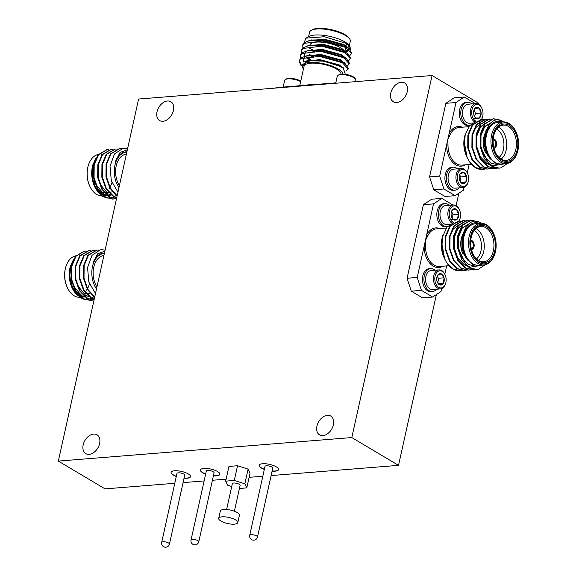 <?xml version="1.0" encoding="UTF-8"?>
<svg xmlns="http://www.w3.org/2000/svg" width="576" height="576" viewBox="0 0 576 576"><rect width="100%" height="100%" fill="white"/><g stroke="black" fill="none" stroke-linecap="round" stroke-linejoin="round"><path stroke-width="0.86" d="M237.802 522.605L239.436 515.246A9.778 3.11 -167.5 0 0 234.238 511.164A9.778 3.11 -167.5 0 0 223.74 509.479A9.778 3.11 -167.5 0 0 220.334 511.013L218.707 518.371A9.778 3.11 -167.5 0 0 223.906 522.461A9.778 3.11 -167.5 0 0 234.403 524.146A9.778 3.11 -167.5 0 0 237.802 522.605A9.778 3.11 -167.5 0 0 232.603 518.515A9.778 3.11 -167.5 0 0 222.106 516.83A9.778 3.11 -167.5 0 0 218.707 518.371M207.684 470.484A3.974 1.267 -167.5 0 0 206.302 471.11L191.023 540.029A3.974 1.267 12.5 0 1 192.406 539.402A3.974 1.267 12.5 0 1 197.892 540.648A3.974 1.267 12.5 0 1 198.785 541.75L214.063 472.831A3.974 1.267 -167.5 0 0 211.954 471.168A3.974 1.267 -167.5 0 0 207.684 470.484M178.337 472.838A3.974 1.267 -167.5 0 0 176.954 473.465L161.683 542.376A3.974 1.267 12.5 0 1 163.058 541.75A3.974 1.267 12.5 0 1 168.545 543.002A3.974 1.267 12.5 0 1 169.438 544.097L184.716 475.186A3.974 1.267 -167.5 0 0 182.606 473.522A3.974 1.267 -167.5 0 0 178.337 472.838M213.394 475.848A9.936 3.161 -167.5 0 0 216.389 475.87A9.936 3.161 -167.5 0 0 219.845 474.307A9.936 3.161 -167.5 0 0 214.567 470.153A9.936 3.161 -167.5 0 0 203.897 468.439A9.936 3.161 -167.5 0 0 200.441 470.002A9.936 3.161 -167.5 0 0 205.639 474.127M213.437 475.661A9.936 3.161 -167.5 0 0 216.432 475.69A9.936 3.161 -167.5 0 0 219.859 474.214M184.046 478.195A9.936 3.161 -167.5 0 0 187.042 478.224A9.936 3.161 -167.5 0 0 190.498 476.662A9.936 3.161 -167.5 0 0 185.22 472.507A9.936 3.161 -167.5 0 0 174.55 470.794A9.936 3.161 -167.5 0 0 171.094 472.356A9.936 3.161 -167.5 0 0 176.292 476.474M184.09 478.015A9.936 3.161 -167.5 0 0 187.085 478.037A9.936 3.161 -167.5 0 0 190.512 476.568M266.378 465.782A3.974 1.267 -167.5 0 0 264.996 466.409L249.718 535.32A3.974 1.267 12.5 0 1 251.1 534.694A3.974 1.267 12.5 0 1 256.579 535.939A3.974 1.267 12.5 0 1 257.479 537.041L272.758 468.13A3.974 1.267 -167.5 0 0 270.648 466.466A3.974 1.267 -167.5 0 0 266.378 465.782M272.088 471.139A9.936 3.161 -167.5 0 0 275.083 471.168A9.936 3.161 -167.5 0 0 278.539 469.598A9.936 3.161 -167.5 0 0 273.262 465.451A9.936 3.161 -167.5 0 0 262.591 463.738A9.936 3.161 -167.5 0 0 259.135 465.3A9.936 3.161 -167.5 0 0 264.334 469.418M272.131 470.959A9.936 3.161 -167.5 0 0 275.126 470.981A9.936 3.161 -167.5 0 0 278.554 469.505M333.374 424.814A10.951 7.466 120.7 0 1 319.558 434.887A10.951 7.466 120.7 0 1 316.944 426.132A10.951 7.466 120.7 0 1 330.761 416.059A10.951 7.466 120.7 0 1 333.374 424.814M99.612 443.556A10.951 7.466 120.7 0 1 85.795 453.629A10.951 7.466 120.7 0 1 83.182 444.874A10.951 7.466 120.7 0 1 96.998 434.801A10.951 7.466 120.7 0 1 99.612 443.556M173.455 110.477A10.951 7.466 120.7 0 1 159.638 120.55A10.951 7.466 120.7 0 1 157.025 111.794A10.951 7.466 120.7 0 1 170.842 101.722A10.951 7.466 120.7 0 1 173.455 110.477M407.218 91.735A10.951 7.466 120.7 0 1 393.401 101.808A10.951 7.466 120.7 0 1 390.787 93.053A10.951 7.466 120.7 0 1 404.604 82.98A10.951 7.466 120.7 0 1 407.218 91.735M226.62 509.494L232.351 483.653A3.974 1.267 12.5 0 1 233.734 483.034A3.974 1.267 12.5 0 1 237.996 483.718A3.974 1.267 12.5 0 1 240.113 485.374L234.382 511.214M354.938 78.3A8.582 2.736 -167.5 0 0 354.866 78.199A8.582 2.736 -167.5 0 0 354.794 78.098A8.582 2.736 -167.5 0 0 347.234 74.642A8.582 2.736 -167.5 0 0 339.084 74.7L338.033 75.283A9.54 3.038 -167.5 0 0 337.27 76.162L335.772 82.922M355.594 81.648L355.896 80.287A9.54 3.038 -167.5 0 0 355.572 79.178A9.54 3.038 -167.5 0 0 355.486 79.063A9.54 3.038 -167.5 0 0 347.09 75.226A9.54 3.038 -167.5 0 0 338.033 75.283M283.154 87.077L284.645 80.381A9.54 3.038 12.5 0 1 285.401 79.502L286.452 78.919A8.582 2.736 12.5 0 1 298.03 79.855A8.582 2.736 12.5 0 1 300.751 81.144M285.401 79.502A9.54 3.038 12.5 0 1 298.267 80.546A9.54 3.038 12.5 0 1 300.65 81.612M342.914 74.095A20.866 6.638 -167.5 0 0 338.155 69.005A20.866 6.638 -167.5 0 0 312.984 62.366A20.866 6.638 -167.5 0 0 302.832 68.177A20.866 6.638 -167.5 0 0 303.458 68.933M345.319 74.304L343.354 68.335L340.524 66.564L323.798 61.142L306.929 60.667L302.119 67.198L302.832 68.177M310.73 84.866A0.994 0.41 93.8 0 0 310.961 84.348A18.878 6.012 12.5 0 1 313.819 84.622M311.22 30.355L312.314 29.736A19.872 6.329 12.5 0 1 345.038 34.668A19.872 6.329 12.5 0 1 348.862 37.843L349.596 38.858A20.866 6.638 -167.5 0 0 345.578 35.532A20.866 6.638 -167.5 0 0 311.22 30.355A20.866 6.638 -167.5 0 0 309.55 32.27L308.578 36.662M340.798 55.008A17.683 5.63 -167.5 0 0 341.719 54.77M344.542 51.775A17.683 5.63 -167.5 0 0 344.398 51.3M343.634 50.105A17.683 5.63 -167.5 0 0 340.538 47.671A17.683 5.63 -167.5 0 0 321.934 42.206A17.683 5.63 -167.5 0 0 310.003 44.914L310.018 44.849M299.729 85.752L304.07 66.168A18.878 6.012 12.5 0 1 316.807 63.288A18.878 6.012 12.5 0 1 336.665 69.12A18.878 6.012 12.5 0 1 340.963 74.174M301.766 85.586A0.994 0.835 71.4 0 0 302.119 85.054L305.741 85.27L310.961 84.348M305.964 38.124L309.658 36.115A21.859 6.955 12.5 0 1 344.894 41.904A21.859 6.955 12.5 0 1 349.106 45.396L350.057 46.721L345.73 43.229L324.461 36.749L305.964 38.124L304.027 42.833M349.517 46.066A21.859 6.955 12.5 0 1 349.322 48.982M348.667 49.586A21.859 6.955 12.5 0 1 345.046 51.005M350.33 49.882L350.057 46.721M346.018 71.179L348.358 68.4L345.478 63.965L342.598 62.165L319.572 55.721L305.928 55.994L300.751 58.061L299.146 60.84L300.535 64.886L301.37 65.758M299.232 60.523L301.212 64.843M348.214 69.041L342.461 62.798L319.428 56.354L300.607 58.702L299.146 60.84M349.805 55.67L351.756 53.071L348.876 48.636L345.996 46.836L322.97 40.392L309.326 40.666L304.15 42.739L302.688 44.878L302.89 47.945M351.612 53.712L345.859 47.477L322.826 41.033L304.006 43.373L302.544 45.511M348.674 60.775L350.626 58.183L347.738 53.748L344.866 51.948L321.84 45.497L308.189 45.778L303.012 47.844L301.55 49.982L301.759 53.05M305.791 56.628L310.464 59.458M350.482 58.824L344.722 52.582L321.696 46.138L302.875 48.485L301.414 50.623M347.537 65.887L349.488 63.295L346.608 58.853L343.735 57.053L320.702 50.609L307.058 50.882L301.882 52.956L300.42 55.094L300.629 58.162M349.351 63.929L343.591 57.694L320.566 51.25L301.738 53.59L300.276 55.735M309.254 47.974L311.638 49.378M340.51 66.571L340.898 66.564M306.994 58.19L309.37 59.594M104.357 253.483A20.866 13.738 85.4 0 0 92.491 266.501A20.866 13.738 85.4 0 0 96.494 288.958M104.472 252.986L101.333 253.62C97.596 254.988 94.781 258.163 92.902 263.138L97.531 253.85L104.882 251.114M105.055 250.33A24.84 16.358 85.4 0 0 100.642 249.782A24.84 16.358 85.4 0 0 100.332 249.811L91.966 255.355L87.559 267.53L88.826 282.038L95.486 293.494M75.874 255.802A20.866 13.738 85.4 0 0 65.686 267.365A20.866 13.738 85.4 0 0 67.306 287.51A20.866 13.738 85.4 0 0 74.196 295.79A20.866 13.738 85.4 0 0 79.56 297.31M79.841 297.295A20.866 13.738 85.4 0 0 80.143 297.281L80.568 297.245M73.656 259.193L70.38 266.206L72.238 288.173L80.042 297.612L83.498 299.124M84.629 299.369L88.726 299.275M89.114 299.182L91.469 298.303M91.771 298.145L93.758 296.827M79.207 296.294A21.859 14.393 -94.6 0 1 72.115 287.892M72.238 288.173L71.986 287.618A21.859 14.393 -94.6 0 1 70.294 266.515A21.859 14.393 -94.6 0 1 70.337 266.371M84.686 296.892A20.866 13.738 -94.6 0 1 79.416 295.373A20.866 13.738 -94.6 0 1 78.624 294.869M84.326 251.093L75.485 256.298L71.186 266.522L71.078 279.238L75.269 291.024L82.735 298.721L90.367 300.442M86.407 251.093L84.586 251.071L75.996 256.262L71.705 266.486L71.59 279.194L75.787 290.981L83.254 298.678L90.619 300.427L92.426 300.139M88.466 250.762L79.625 255.967L75.326 266.191L75.218 278.906L79.409 290.693L86.882 298.39L94.01 300.154M90.547 250.762L88.726 250.74L80.143 255.931L75.845 266.148L75.737 278.863L79.927 290.65L87.401 298.346L94.018 300.132M92.606 250.43L83.765 255.636L79.466 265.86L79.358 278.575L83.549 290.362L91.022 298.058L94.183 299.383M94.687 250.43L92.866 250.409L84.283 255.593L79.985 265.817L79.877 278.532L84.067 290.318L91.541 298.015L94.219 299.203M96.746 250.099L87.905 255.305L83.614 265.529L83.498 278.237L87.487 289.678L94.622 297.403M98.957 250.114L97.006 250.078L88.423 255.262L84.125 265.486L84.017 278.201L87.84 289.339L94.694 297.072M471.283 248.681A3.679 2.419 85.4 0 0 473.357 245.585A3.679 2.419 85.4 0 0 471.694 241.618A3.679 2.419 85.4 0 0 470.7 241.351M452.729 209.491A5.738 3.78 -94.6 0 1 454.586 208.699A5.738 3.78 -94.6 0 1 456.516 209.434A5.738 3.78 -94.6 0 1 458.662 214.373A5.738 3.78 -94.6 0 1 457.02 219.355A5.738 3.78 -94.6 0 1 453.24 219.406A5.738 3.78 -94.6 0 1 451.807 217.454A5.738 3.78 -94.6 0 1 451.094 214.474A5.738 3.78 -94.6 0 1 451.361 211.918A5.738 3.78 -94.6 0 1 452.729 209.491L451.584 211.399L453.067 214.819L458.662 214.373L456.516 209.434L452.729 209.491M453.658 222.646A8.582 5.652 -94.6 0 1 449.215 213.242A8.582 5.652 -94.6 0 1 454.435 205.855A8.582 5.652 -94.6 0 1 459.475 209.88A8.582 5.652 -94.6 0 1 460.138 218.174A8.582 5.652 -94.6 0 1 458.748 221.076A8.582 5.652 -94.6 0 1 456.79 222.667M452.146 223.272A9.54 6.278 -94.6 0 1 447.89 212.868A9.54 6.278 -94.6 0 1 453.398 204.97A9.54 6.278 -94.6 0 1 453.672 204.955A9.54 6.278 -94.6 0 1 459.266 209.434L459.475 209.88M447.322 224.59A9.54 6.278 -94.6 0 1 447.055 224.618A9.54 6.278 -94.6 0 1 446.782 224.633A9.54 6.278 -94.6 0 1 441.18 220.154A9.54 6.278 -94.6 0 1 439.999 215.201A9.54 6.278 -94.6 0 1 440.446 210.946A9.54 6.278 -94.6 0 1 445.529 205.603L453.398 204.97M440.41 211.068A9.065 5.969 85.4 0 0 440.381 211.183A9.065 5.969 85.4 0 0 439.956 215.222A9.065 5.969 85.4 0 0 441.079 219.931A9.065 5.969 85.4 0 0 441.13 220.039M447.509 226.534A11.527 7.589 -94.6 0 1 446.854 226.627L445.363 226.75A11.527 7.589 -94.6 0 1 445.032 226.764A11.527 7.589 -94.6 0 1 436.86 215.611A11.527 7.589 -94.6 0 1 443.52 203.767L445.01 203.652A11.527 7.589 -94.6 0 1 445.342 203.638A11.527 7.589 -94.6 0 1 449.417 205.294M446.854 226.627A11.527 7.589 -94.6 0 1 446.522 226.642A11.527 7.589 -94.6 0 1 438.35 215.496A11.527 7.589 -94.6 0 1 445.01 203.652M437.602 275.328L441.18 273.802L444.06 277.819L443.362 283.363L439.783 284.89A5.738 3.78 85.4 0 0 443.362 283.363A5.738 3.78 85.4 0 0 444.06 277.819A5.738 3.78 85.4 0 0 441.18 273.802A5.738 3.78 85.4 0 0 437.602 275.328A5.738 3.78 85.4 0 0 436.968 276.84A5.738 3.78 85.4 0 0 436.903 280.872A5.738 3.78 85.4 0 0 437.414 282.377A5.738 3.78 85.4 0 0 438.012 283.428A5.738 3.78 85.4 0 0 439.783 284.89L437.767 282.924M436.788 285.458A8.582 5.652 85.4 0 0 445.745 283.097A8.582 5.652 85.4 0 0 445.082 274.802A8.582 5.652 85.4 0 0 444.175 273.233A8.582 5.652 85.4 0 0 436.176 273.334A8.582 5.652 85.4 0 0 436.788 285.458M445.082 274.802L444.874 274.356A9.54 6.278 85.4 0 0 443.873 272.614A9.54 6.278 85.4 0 0 439.006 269.892A9.54 6.278 85.4 0 0 433.728 276.026A9.54 6.278 85.4 0 0 435.665 286.193A9.54 6.278 85.4 0 0 440.532 288.907A9.54 6.278 85.4 0 0 445.615 283.572L445.745 283.097M439.006 269.892L431.136 270.526A9.54 6.278 85.4 0 0 427.111 273.355A9.54 6.278 85.4 0 0 426.053 275.868A9.54 6.278 85.4 0 0 426.787 285.077A9.54 6.278 85.4 0 0 427.795 286.819A9.54 6.278 85.4 0 0 432.662 289.541L440.532 288.907M426.737 284.962A9.065 5.969 -94.6 0 1 426.686 284.854A9.065 5.969 -94.6 0 1 425.988 276.106A9.065 5.969 -94.6 0 1 426.017 275.99M435.024 270.216A11.527 7.589 85.4 0 0 430.618 268.574L429.127 268.69A11.527 7.589 85.4 0 0 422.755 276.106A11.527 7.589 85.4 0 0 425.088 288.382A11.527 7.589 85.4 0 0 430.97 291.672L432.461 291.55A11.527 7.589 85.4 0 0 436.55 289.231M430.618 268.574A11.527 7.589 85.4 0 0 424.246 275.983A11.527 7.589 85.4 0 0 426.578 288.266A11.527 7.589 85.4 0 0 432.461 291.55M444.002 257.414A20.866 13.738 -94.6 0 1 443.959 257.321A20.866 13.738 -94.6 0 1 442.346 237.175L446.926 227.203L453.204 222.934M444.262 257.962C441.929 252.979 441.014 247.586 441.518 241.79L444.665 258.854M460.426 270.778L458.525 270.821A24.84 16.358 -94.6 0 1 453.017 269.035A24.84 16.358 -94.6 0 1 446.674 262.606L444.794 259.135L441.785 247.428L442.8 235.526M478.937 262.44A19.872 13.082 85.4 0 0 495.194 252.727A19.872 13.082 85.4 0 0 493.654 233.539A19.872 13.082 85.4 0 0 487.087 225.662A19.872 13.082 85.4 0 0 470.52 236.621A19.872 13.082 85.4 0 0 478.937 262.44M495.194 252.727L495.058 253.224A20.866 13.738 -94.6 0 1 483.934 264.91A20.866 13.738 -94.6 0 1 477.986 263.419A20.866 13.738 -94.6 0 1 468.54 240.674A20.866 13.738 -94.6 0 1 480.6 223.315A20.866 13.738 -94.6 0 1 486.547 224.798A20.866 13.738 -94.6 0 1 493.445 233.078L493.654 233.539M479.182 261.338A18.677 12.298 -94.6 0 1 473.011 253.93A18.677 12.298 -94.6 0 1 471.564 235.894A18.677 12.298 -94.6 0 1 486.842 226.764A18.677 12.298 -94.6 0 1 494.755 251.035A18.677 12.298 -94.6 0 1 479.182 261.338M472.903 253.692A17.683 11.642 85.4 0 0 478.642 260.482A17.683 11.642 85.4 0 0 483.682 261.742A17.683 11.642 85.4 0 0 493.906 247.018A17.683 11.642 85.4 0 0 485.899 227.743A17.683 11.642 85.4 0 0 480.852 226.483A17.683 11.642 85.4 0 0 471.499 236.146M463.104 254.239A17.683 11.642 -94.6 0 1 461.736 237.161A17.683 11.642 -94.6 0 1 462.607 234.662M476.136 228.478A17.683 11.642 -94.6 0 1 476.208 228.521A17.683 11.642 -94.6 0 1 484.193 244.008A17.683 11.642 -94.6 0 1 478.706 260.518M476.539 258.876A15.696 10.339 85.4 0 0 481.392 244.217A15.696 10.339 85.4 0 0 474.307 230.479A15.696 10.339 85.4 0 0 474.257 230.45M461.736 237.161L461.462 238.147A15.696 10.339 85.4 0 0 462.679 253.31M485.309 264.694L478.368 269.23A24.84 16.358 -94.6 0 1 476.798 269.467A24.84 16.358 -94.6 0 1 469.714 267.696A24.84 16.358 -94.6 0 1 465.869 264.528L470.218 267.185L483.833 264.917M479.657 223.387A21.859 14.393 85.4 0 0 464.033 233.719A21.859 14.393 85.4 0 0 467.539 259.942C454.478 244.339 466.423 213.156 480.701 222.977M480.6 223.315L475.38 223.733A20.866 13.738 85.4 0 0 463.32 241.099A20.866 13.738 85.4 0 0 472.766 263.844A20.866 13.738 85.4 0 0 478.714 265.327L483.934 264.91M462.485 270.475L460.685 270.763L453.319 269.014L446.674 262.606M476.798 269.467L469.368 267.725L461.894 260.028L457.704 248.242L457.812 235.534L462.11 225.31L470.693 220.118L476.957 221.602M474.912 269.482L473.105 269.762L465.739 268.02L458.273 260.323L454.075 248.537L454.19 235.822L458.482 225.598L467.071 220.406L468.893 220.435M472.846 269.784L465.221 268.056L457.754 260.359L453.557 248.573L453.672 235.865L457.97 225.641L466.553 220.45L468.641 220.507M470.765 269.813L468.965 270.094L461.599 268.351L454.133 260.654L449.935 248.868L450.05 236.153L454.342 225.929L462.924 220.745L464.753 220.766M468.706 270.115L461.081 268.387L453.614 260.698L449.417 248.904L449.532 236.196L453.823 225.972L462.406 220.781L464.501 220.838M466.625 270.144L464.825 270.432L457.459 268.682L449.993 260.986L445.795 249.199L445.91 236.484L450.202 226.26L458.784 221.076L460.613 221.098M464.566 270.446L456.941 268.726L449.474 261.029L445.277 249.242L445.392 236.527L449.683 226.303L458.266 221.112L460.354 221.17M465.869 264.528L458.222 248.198L458.33 235.49L462.629 225.266L471.211 220.075L477.893 221.803M465.012 220.795L466.87 221.206M460.872 221.126L462.73 221.537M460.62 221.206L462.485 221.666M470.765 240.358A4.673 3.074 85.4 0 1 471.895 240.696A4.673 3.074 85.4 0 1 474.019 245.635A4.673 3.074 85.4 0 1 471.514 249.646A4.673 3.074 85.4 0 0 474.163 245.736A4.673 3.074 85.4 0 0 472.046 240.682A4.673 3.074 85.4 0 0 470.772 240.35M126.835 152.107A20.866 13.738 85.4 0 0 114.97 165.132A20.866 13.738 85.4 0 0 118.966 187.589M126.943 151.61L123.811 152.244C120.067 153.619 117.259 156.787 115.373 161.762L120.002 152.482L127.361 149.738M127.534 148.961A24.84 16.358 85.4 0 0 123.113 148.414A24.84 16.358 85.4 0 0 122.81 148.442L114.444 153.979L110.03 166.162L111.298 180.662L117.965 192.118M98.352 154.433A20.866 13.738 85.4 0 0 88.164 165.996A20.866 13.738 85.4 0 0 89.777 186.142A20.866 13.738 85.4 0 0 96.667 194.422A20.866 13.738 85.4 0 0 102.031 195.934M102.319 195.926A20.866 13.738 85.4 0 0 102.614 195.905L103.046 195.869M96.134 157.824L92.851 164.837L94.716 186.797L102.514 196.243L105.97 197.748M107.107 198L111.197 197.899M111.586 197.813L113.94 196.927M114.242 196.769L116.237 195.451M101.686 194.918A21.859 14.393 -94.6 0 1 94.586 186.516M94.716 186.797L94.464 186.25A21.859 14.393 -94.6 0 1 92.772 165.139A21.859 14.393 -94.6 0 1 92.808 164.995M107.158 195.516A20.866 13.738 -94.6 0 1 101.887 193.997A20.866 13.738 -94.6 0 1 101.102 193.493M106.798 149.724L97.956 154.93L93.658 165.154L93.55 177.862L97.74 189.648L105.214 197.345L112.838 199.073M108.878 149.717L107.057 149.695L98.474 154.886L94.176 165.11L94.068 177.826L98.258 189.612L105.732 197.309L113.098 199.051L114.898 198.763M110.938 149.393L102.096 154.598L97.805 164.822L97.69 177.53L101.887 189.317L109.354 197.014L116.489 198.778M113.026 149.386L111.197 149.364L102.614 154.555L98.316 164.779L98.208 177.487L102.406 189.274L109.872 196.97L116.489 198.756M115.078 149.062L106.236 154.267L101.945 164.491L101.83 177.199L106.027 188.986L113.494 196.682L116.654 198.014M126.994 151.394L125.755 150.538M117.166 149.054L115.337 149.033L106.754 154.224L102.463 164.448L102.348 177.156L106.546 188.942L114.012 196.639L116.698 197.827M119.225 148.723L110.376 153.936L106.085 164.153L105.97 176.868L109.958 188.302L117.094 196.027M121.435 148.738L119.477 148.702L110.894 153.893L106.603 164.117L106.488 176.825L110.311 187.97L117.166 195.703M493.762 147.305A3.679 2.419 85.4 0 0 495.835 144.209A3.679 2.419 85.4 0 0 494.165 140.242A3.679 2.419 85.4 0 0 493.171 139.982M475.207 108.115A5.738 3.78 -94.6 0 1 477.058 107.323A5.738 3.78 -94.6 0 1 478.987 108.065A5.738 3.78 -94.6 0 1 481.133 112.997A5.738 3.78 -94.6 0 1 479.498 117.979A5.738 3.78 -94.6 0 1 475.711 118.037A5.738 3.78 -94.6 0 1 474.278 116.086A5.738 3.78 -94.6 0 1 473.566 113.105A5.738 3.78 -94.6 0 1 473.832 110.542A5.738 3.78 -94.6 0 1 475.207 108.115L474.055 110.023L475.538 113.443L481.133 112.997L478.987 108.065L475.207 108.115M476.129 121.27A8.582 5.652 -94.6 0 1 471.686 111.866A8.582 5.652 -94.6 0 1 476.914 104.479A8.582 5.652 -94.6 0 1 481.946 108.511A8.582 5.652 -94.6 0 1 482.609 116.798A8.582 5.652 -94.6 0 1 481.219 119.707A8.582 5.652 -94.6 0 1 479.261 121.298M474.624 121.903A9.54 6.278 -94.6 0 1 470.362 111.492A9.54 6.278 -94.6 0 1 475.87 103.601A9.54 6.278 -94.6 0 1 476.143 103.586A9.54 6.278 -94.6 0 1 481.745 108.065L481.946 108.511M469.8 123.214A9.54 6.278 -94.6 0 1 469.526 123.242A9.54 6.278 -94.6 0 1 469.253 123.257A9.54 6.278 -94.6 0 1 463.658 118.786A9.54 6.278 -94.6 0 1 462.478 113.825A9.54 6.278 -94.6 0 1 462.917 109.57A9.54 6.278 -94.6 0 1 468 104.227L475.87 103.601M462.888 109.692A9.065 5.969 85.4 0 0 462.852 109.807A9.065 5.969 85.4 0 0 462.434 113.846A9.065 5.969 85.4 0 0 463.55 118.555A9.065 5.969 85.4 0 0 463.601 118.67M469.987 125.158A11.527 7.589 -94.6 0 1 469.325 125.258L467.834 125.374A11.527 7.589 -94.6 0 1 467.503 125.388A11.527 7.589 -94.6 0 1 459.331 114.242A11.527 7.589 -94.6 0 1 465.991 102.398L467.482 102.276A11.527 7.589 -94.6 0 1 467.813 102.262A11.527 7.589 -94.6 0 1 471.888 103.918M469.325 125.258A11.527 7.589 -94.6 0 1 468.994 125.273A11.527 7.589 -94.6 0 1 460.822 114.12A11.527 7.589 -94.6 0 1 467.482 102.276M460.08 173.959L463.658 172.433L466.538 176.443L465.84 181.987L462.262 183.514A5.738 3.78 85.4 0 0 465.84 181.987A5.738 3.78 85.4 0 0 466.538 176.443A5.738 3.78 85.4 0 0 463.658 172.433A5.738 3.78 85.4 0 0 460.08 173.959A5.738 3.78 85.4 0 0 459.439 175.464A5.738 3.78 85.4 0 0 459.382 179.503A5.738 3.78 85.4 0 0 459.886 181.008A5.738 3.78 85.4 0 0 460.49 182.052A5.738 3.78 85.4 0 0 462.262 183.514L460.246 181.555M459.266 184.082A8.582 5.652 85.4 0 0 468.216 181.721A8.582 5.652 85.4 0 0 467.554 173.434A8.582 5.652 85.4 0 0 466.654 171.864A8.582 5.652 85.4 0 0 458.647 171.965A8.582 5.652 85.4 0 0 459.266 184.082M467.554 173.434L467.352 172.987A9.54 6.278 85.4 0 0 466.344 171.245A9.54 6.278 85.4 0 0 461.477 168.523A9.54 6.278 85.4 0 0 456.206 174.658A9.54 6.278 85.4 0 0 458.136 184.817A9.54 6.278 85.4 0 0 463.003 187.538A9.54 6.278 85.4 0 0 468.086 182.196L468.216 181.721M461.477 168.523L453.607 169.15A9.54 6.278 85.4 0 0 449.582 171.986A9.54 6.278 85.4 0 0 448.524 174.492A9.54 6.278 85.4 0 0 449.266 183.708A9.54 6.278 85.4 0 0 450.266 185.45A9.54 6.278 85.4 0 0 455.134 188.172L463.003 187.538M449.208 183.593A9.065 5.969 -94.6 0 1 449.158 183.485A9.065 5.969 -94.6 0 1 448.459 174.73A9.065 5.969 -94.6 0 1 448.488 174.614M457.495 168.84A11.527 7.589 85.4 0 0 453.089 167.198L451.598 167.321A11.527 7.589 85.4 0 0 445.226 174.737A11.527 7.589 85.4 0 0 447.559 187.013A11.527 7.589 85.4 0 0 453.442 190.296L454.932 190.181A11.527 7.589 85.4 0 0 459.022 187.855M453.089 167.198A11.527 7.589 85.4 0 0 446.717 174.614A11.527 7.589 85.4 0 0 449.05 186.89A11.527 7.589 85.4 0 0 454.932 190.181M466.474 156.038A20.866 13.738 -94.6 0 1 466.438 155.945A20.866 13.738 -94.6 0 1 464.818 135.799L469.397 125.834L475.682 121.558M466.733 156.586C464.4 151.603 463.486 146.218 463.99 140.422L467.136 157.486M482.897 169.409L481.003 169.445A24.84 16.358 -94.6 0 1 475.495 167.666A24.84 16.358 -94.6 0 1 469.145 161.237L467.266 157.766L464.256 146.052L465.271 134.158M501.408 161.071A19.872 13.082 85.4 0 0 517.666 151.358A19.872 13.082 85.4 0 0 516.132 132.17A19.872 13.082 85.4 0 0 509.566 124.286A19.872 13.082 85.4 0 0 492.998 135.252A19.872 13.082 85.4 0 0 501.408 161.071M517.666 151.358L517.529 151.855A20.866 13.738 -94.6 0 1 506.412 163.541A20.866 13.738 -94.6 0 1 500.458 162.05A20.866 13.738 -94.6 0 1 491.011 139.306A20.866 13.738 -94.6 0 1 503.071 121.939A20.866 13.738 -94.6 0 1 509.026 123.43A20.866 13.738 -94.6 0 1 515.916 131.702L516.132 132.17M501.653 159.97A18.677 12.298 -94.6 0 1 495.482 152.554A18.677 12.298 -94.6 0 1 494.035 134.518A18.677 12.298 -94.6 0 1 509.321 125.388A18.677 12.298 -94.6 0 1 517.226 149.666A18.677 12.298 -94.6 0 1 501.653 159.97M495.374 152.323A17.683 11.642 85.4 0 0 501.113 159.106A17.683 11.642 85.4 0 0 506.153 160.366A17.683 11.642 85.4 0 0 516.377 145.649A17.683 11.642 85.4 0 0 508.37 126.367A17.683 11.642 85.4 0 0 503.33 125.107A17.683 11.642 85.4 0 0 493.97 134.77M485.582 152.87A17.683 11.642 -94.6 0 1 484.207 135.792A17.683 11.642 -94.6 0 1 485.078 133.286M498.614 127.109A17.683 11.642 -94.6 0 1 498.679 127.145A17.683 11.642 -94.6 0 1 506.664 142.639A17.683 11.642 -94.6 0 1 501.178 159.149M499.01 157.5A15.696 10.339 85.4 0 0 503.87 142.848A15.696 10.339 85.4 0 0 496.778 129.103A15.696 10.339 85.4 0 0 496.735 129.074M484.207 135.792L483.941 136.778A15.696 10.339 85.4 0 0 485.15 151.934M507.78 163.318L500.839 167.854A24.84 16.358 -94.6 0 1 499.27 168.098A24.84 16.358 -94.6 0 1 492.192 166.327A24.84 16.358 -94.6 0 1 488.34 163.159L492.689 165.809L506.311 163.548M502.135 122.018A21.859 14.393 85.4 0 0 486.511 132.35A21.859 14.393 85.4 0 0 490.01 158.566C476.957 142.97 488.894 111.78 503.172 121.601M503.071 121.939L497.858 122.357A20.866 13.738 85.4 0 0 485.791 139.723A20.866 13.738 85.4 0 0 495.245 162.468A20.866 13.738 85.4 0 0 501.192 163.958L506.412 163.541M484.956 169.099L483.156 169.387L475.79 167.638L469.145 161.237M499.241 168.098L491.839 166.356L484.373 158.659L480.175 146.873L480.283 134.158L484.582 123.934L493.164 118.75L499.435 120.226M497.383 168.106L495.583 168.394L488.218 166.644L480.744 158.947L476.554 147.161L476.662 134.453L480.96 124.229L489.542 119.038L491.364 119.059M495.324 168.408L487.699 166.687L480.226 158.99L476.035 147.204L476.143 134.489L480.442 124.272L489.024 119.081L491.112 119.131M493.243 168.437L491.443 168.725L484.07 166.975L476.604 159.278L472.414 147.492L472.522 134.784L476.82 124.56L485.402 119.369L487.224 119.39M491.184 168.739L483.559 167.018L476.086 159.322L471.895 147.535L472.003 134.82L476.302 124.603L484.884 119.412L486.972 119.462M489.103 168.768L487.296 169.056L479.93 167.306L472.464 159.61L468.266 147.823L468.382 135.115L472.673 124.891L481.262 119.7L483.084 119.722M487.037 169.078L479.412 167.35L471.946 159.653L467.755 147.866L467.863 135.158L472.162 124.934L480.744 119.743L482.832 119.794M488.34 163.159L480.694 146.83L480.802 134.122L485.1 123.898L493.682 118.706L500.364 120.427M487.49 119.419L489.348 119.837M483.35 119.75L485.208 120.168M483.091 119.83L484.956 120.298M493.243 138.989A4.673 3.074 85.4 0 1 494.366 139.327A4.673 3.074 85.4 0 1 496.49 144.259A4.673 3.074 85.4 0 1 493.985 148.277A4.673 3.074 85.4 0 0 496.634 144.36A4.673 3.074 85.4 0 0 494.518 139.313A4.673 3.074 85.4 0 0 493.243 138.974M497.369 164.65L491.018 163.159L484.582 156.578L480.938 146.498L480.989 135.626L484.61 126.878L491.364 122.508M489.24 164.52L486.878 163.49L480.442 156.91L476.798 146.83L476.849 135.958L480.47 127.217L484.913 123.516M503.849 163.742L501.221 164.34L495.166 162.828L490.01 158.566M501.113 164.354L494.647 162.871L488.203 156.29L484.567 146.21L485.95 130.687M480.794 134.165L484.092 126.922L491.378 122.486M476.654 134.503L479.952 127.253L485.114 123.271M472.514 134.834L475.812 127.584L480.974 123.602M456.005 102.506L445.867 103.32L454.154 97.834L464.292 97.027L456.005 102.506L449.129 133.546A0.994 0.511 -152.8 0 0 450.403 134.129L447.854 139.291L447.984 145.037A18.878 12.427 85.4 0 0 456.588 163.757A18.878 12.427 85.4 0 0 461.974 165.103L471.499 164.34M475.409 103.637L464.292 97.027M445.867 103.32L429.559 176.882L439.697 176.076L443.902 188.986L455.148 195.674L463.428 190.188L464.069 187.308M443.902 188.986L433.764 189.799L445.01 196.481L455.148 195.674M467.28 172.829L469.116 164.534M462.283 127.202A19.872 13.082 -94.6 0 0 449.129 133.546L439.697 176.076M433.764 189.799L429.559 176.882M465.3 164.837A19.872 13.082 -94.6 0 1 446.58 145.03L447.984 145.037M459.605 175.025L460.944 176.89L466.538 176.443M460.944 176.89L460.339 181.685M460.944 182.383L465.84 181.987M482.609 116.798L482.479 117.274A9.54 6.278 -94.6 0 1 481.478 119.686A9.54 6.278 -94.6 0 1 480.845 120.614M474.192 115.891L475.711 118.037L479.498 117.979L481.133 112.997M473.904 118.433L479.498 117.979M474.538 116.503L475.538 113.443M475.013 108.382L478.987 108.065M119.412 185.566A18.878 12.427 -94.6 0 1 116.215 165.874A18.878 12.427 -94.6 0 1 126.382 154.13M95.746 184.298L103.874 194.191L107.078 195.451M107.827 195.595L110.225 195.689M99.893 183.967L108.022 193.86L111.218 195.12M124.942 151.877L118.174 156.254L115.373 161.762M99.389 192.089A20.866 13.738 -94.6 0 1 93.967 163.721M101.527 154.642A20.866 13.738 -94.6 0 1 102.29 154.346M89.777 186.142L89.561 185.674A19.872 13.082 -94.6 0 1 88.027 166.486L88.164 165.996M111.787 182.83A17.683 11.642 -94.6 0 1 110.354 186.538M109.656 187.762A17.683 11.642 -94.6 0 1 108.958 188.77M102.362 192.737A17.683 11.642 -94.6 0 1 102.341 192.737L104.198 192.593M101.794 192.758A17.683 11.642 -94.6 0 1 100.375 192.636M474.89 266.026L468.547 264.535L462.11 257.954L458.467 247.867L458.51 236.995L462.139 228.254L468.886 223.877M466.762 265.896L464.407 264.866L457.963 258.286L454.327 248.198L454.37 237.326L457.999 228.586L462.442 224.892M481.37 265.118L478.75 265.716L472.687 264.204L467.539 259.942M478.642 265.723L472.169 264.24L465.732 257.659L462.089 247.579L463.478 232.063M458.323 235.541L461.621 228.298L468.907 223.862M454.183 235.872L457.481 228.629L462.643 224.64M450.036 236.203L453.341 228.96L458.503 224.971M433.534 203.875L423.396 204.689L431.683 199.21L441.821 198.396L433.534 203.875L426.65 234.922A0.994 0.511 -152.8 0 0 427.925 235.498L425.376 240.66L425.506 246.413A18.878 12.427 85.4 0 0 434.117 265.133A18.878 12.427 85.4 0 0 439.495 266.479L449.028 265.716M452.93 205.006L441.821 198.396M423.396 204.689L407.088 278.258L417.226 277.445L421.43 290.354L432.67 297.043L440.957 291.564L441.598 288.684M421.43 290.354L411.293 291.168L422.532 297.857L432.67 297.043M444.802 274.205L446.645 265.903M439.812 228.578A19.872 13.082 -94.6 0 0 426.65 234.922L417.226 277.445M411.293 291.168L407.088 278.258M442.829 266.213A19.872 13.082 -94.6 0 1 424.109 246.406L425.506 246.413M437.134 276.401L438.473 278.266L444.06 277.819M438.473 278.266L437.868 283.061M438.473 283.752L443.362 283.363M460.138 218.174L460.008 218.642A9.54 6.278 -94.6 0 1 459.007 221.062A9.54 6.278 -94.6 0 1 458.374 221.983M451.721 217.267L453.24 219.406L457.02 219.355L458.662 214.373M451.433 219.802L457.02 219.355M452.066 217.879L453.067 214.819M452.542 209.758L456.516 209.434M96.941 286.942A18.878 12.427 -94.6 0 1 93.744 267.242A18.878 12.427 -94.6 0 1 103.91 255.506M73.274 285.667L81.403 295.567L84.607 296.827M85.356 296.971L87.746 297.058M77.414 285.336L85.543 295.236L88.747 296.496M102.47 253.253L95.702 257.63L92.902 263.138M76.918 293.458A20.866 13.738 -94.6 0 1 71.496 265.097M79.049 256.018A20.866 13.738 -94.6 0 1 79.819 255.722M67.306 287.51L67.09 287.05A19.872 13.082 -94.6 0 1 65.549 267.862L65.686 267.365M89.316 284.206A17.683 11.642 -94.6 0 1 87.883 287.914M87.185 289.138A17.683 11.642 -94.6 0 1 86.486 290.138M81.72 293.962L79.891 294.106A17.683 11.642 -94.6 0 1 79.862 294.113M79.322 294.134A17.683 11.642 -94.6 0 1 77.897 294.012M58.334 461.088L138.6 99.043L432.065 75.521L351.806 437.566L58.334 461.088L105.048 488.88L174.78 483.286M346.104 51.833L347.659 51.17L348.862 49.37M348.646 48.47L343.872 44.496L324.144 39.103L308.585 40.831M313.553 50.89L314.935 51.61M347.508 53.575L342.742 49.608L323.014 44.215L307.454 45.943M309.269 54.007L310.046 54.554M312.422 55.994L313.805 56.722M346.378 58.68L341.611 54.713L321.876 49.32L306.324 51.048M305.554 56.678L308.916 59.666M345.247 63.792L340.481 59.825L320.746 54.432L305.186 56.16M303.3 58.745L304.049 61.272M344.138 68.962L339.343 64.93L319.615 59.544L303.062 62.05M348.818 49.745L348.682 50.386L348.502 49.104M347.386 47.635L343.735 45.137L324 39.744L312.458 40.025L309.326 40.666M312.343 50.918L314.791 52.25M344.722 57.614L345.427 57.384M347.544 55.49L347.371 54.216M346.248 52.74L342.598 50.242L322.87 44.856L311.321 45.137L308.189 45.778M309.211 54.713L309.902 55.195M311.213 56.023L313.661 57.362M343.742 62.676L344.297 62.489M345.118 57.852L341.467 55.354L321.739 49.961L308.758 50.594M306.18 51.689L304.344 53.957L304.733 56.268M308.081 59.818L308.772 60.307M342.612 67.788L343.166 67.601M343.987 62.964L340.337 60.466L320.602 55.073L309.06 55.354L305.928 55.994M305.05 56.794L303.214 59.062L303.761 61.668M342.475 67.723L339.206 65.57L319.471 60.178L306.929 60.667M346.975 43.992A20.866 6.638 12.5 0 1 348.869 47.736A20.866 6.638 12.5 0 1 348.581 48.427M349.322 45.698L350.294 41.299A20.866 6.638 -167.5 0 0 349.596 38.858M335.477 83.261L335.563 82.879L336.787 83.16M275.926 87.66L275.839 88.042L275.926 87.66L335.563 82.879M312.811 49.853A15.696 4.997 12.5 0 1 312.278 49.291M432.065 75.521L478.786 103.313L478.57 104.263M351.806 437.566L398.52 465.35L271.109 475.567M262.822 476.23L249.12 477.331M226.116 479.174L212.414 480.269M204.127 480.938L183.067 482.623M239.422 488.477L246.78 487.886L250.042 473.17L248.098 469.116L237.55 465.739L228.946 466.43L225.677 481.147L227.621 485.208L231.718 486.511M458.849 193.219L456.098 205.639M436.378 294.595L398.52 465.35M259.164 465.206A9.936 3.161 -167.5 0 0 264.37 469.238M171.122 472.27A9.936 3.161 -167.5 0 0 176.328 476.294M200.47 469.915A9.936 3.161 -167.5 0 0 205.675 473.94M246.78 487.886L244.836 483.826L234.288 480.456L237.55 465.739M244.836 483.826L248.098 469.116M234.288 480.456L225.677 481.147M300.751 85.666A18.878 6.012 12.5 0 1 302.119 85.054M468.742 126.684L458.957 127.469A18.878 12.427 85.4 0 0 450.403 134.129M446.263 228.06L436.478 228.845A18.878 12.427 85.4 0 0 427.925 235.498M191.023 540.029A3.974 3.974 0 0 0 195.228 544.846A3.974 3.974 0 0 0 198.785 541.75M161.683 542.376A3.974 3.974 0 0 0 165.881 547.2A3.974 3.974 0 0 0 169.438 544.097M249.718 535.32A3.974 3.974 0 0 0 253.915 540.144A3.974 3.974 0 0 0 257.479 537.041M335.52 64.31L335.606 63.936M336.578 59.53L336.737 58.824M354.866 78.199L355.572 79.178M341.251 55.238L341.906 54.871M344.909 50.911L345.686 47.383M345.83 46.742L346.507 43.697M84.715 296.914L81.086 297.202M90.108 300.47L90.626 300.427M84.067 251.114L84.586 251.071M88.207 250.783L88.726 250.74M92.347 250.445L92.866 250.409M96.487 250.114L97.006 250.078M460.685 270.763L460.166 270.799M473.105 269.762L472.594 269.806M468.965 270.094L468.446 270.137M464.825 270.432L464.306 270.468M471.211 220.075L470.693 220.118M467.071 220.406L466.553 220.45M462.924 220.745L462.406 220.781M458.784 221.076L458.266 221.112M107.186 195.538L103.565 195.833M112.579 199.094L113.098 199.051M106.538 149.738L107.057 149.695M110.678 149.407L111.197 149.364M114.818 149.076L115.337 149.033M118.966 148.745L119.477 148.702M483.156 169.387L482.638 169.43M495.583 168.394L495.065 168.437M491.443 168.725L490.925 168.768M487.296 169.056L486.785 169.099M493.682 118.706L493.164 118.75M489.542 119.038L489.024 119.081M485.402 119.369L484.884 119.412M481.262 119.7L480.744 119.743M479.477 123.444L478.958 123.48M472.486 123.012L469.526 123.242M112.054 191.959L110.102 192.118M108.338 192.254L106.481 192.406M456.998 224.813L456.48 224.856M450.014 224.381L447.055 224.618M89.582 293.335L87.631 293.486M85.86 293.63L84.002 293.782M346.306 46.735L348.876 48.636M345.175 51.84L347.738 53.748M344.045 56.952L346.608 58.853M310.19 50.242L307.058 50.882M342.907 62.057L345.478 63.965M341.777 67.169L343.354 68.335M348.869 47.736L349.286 45.828M311.026 40.32L311.155 39.744"/></g></svg>
